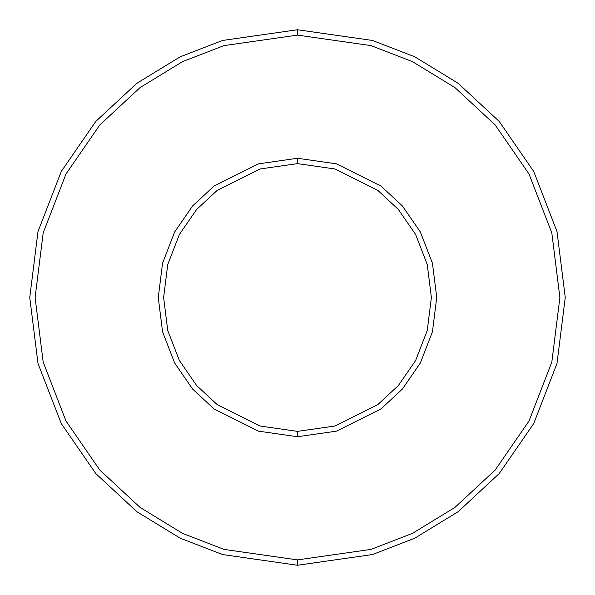 <?xml version="1.0" encoding="UTF-8"?>
<svg xmlns="http://www.w3.org/2000/svg" width="595" height="595" viewBox="0 0 595 595"><rect width="100%" height="100%" fill="white"/><g stroke="black" fill="none" stroke-linecap="round" stroke-linejoin="round"><path stroke-width="0.89" d="M297.5 565.25L372.47 554.54L414.827 538.178L458.15 511.7L499.227 473.553L533.752 423.499L557.009 363.411L565.25 297.5L557.009 231.589L533.752 171.501L499.227 121.447L458.15 83.3L414.827 56.823L372.47 40.46L297.5 29.75L297.5 35.105L370.968 45.599L412.484 61.642L454.937 87.584L495.196 124.965L529.022 174.023L551.818 232.913L559.895 297.5L551.818 362.087L529.022 420.977L495.196 470.035L454.937 507.416L412.484 533.358L370.968 549.401L297.5 559.895L297.5 565.25L222.53 554.54L180.173 538.178L136.85 511.7L95.773 473.553L61.248 423.499L37.991 363.411L29.75 297.5L37.991 231.589L61.248 171.501L95.773 121.447L136.85 83.3L180.173 56.823L222.53 40.46L297.5 29.75L372.47 40.46L414.827 56.823L458.15 83.3L499.227 121.447L533.752 171.501L557.009 231.589L565.25 297.5L557.009 363.411L533.752 423.499L499.227 473.553L458.15 511.7L414.827 538.178L372.47 554.54L297.5 565.25L297.5 559.895L370.968 549.401L412.484 533.358L454.937 507.416L495.196 470.035L529.022 420.977L551.818 362.087L559.895 297.5L551.818 232.913L529.022 174.023L495.196 124.965L454.937 87.584L412.484 61.642L370.968 45.599L297.5 35.105L224.032 45.599L182.516 61.642L140.063 87.584L99.804 124.965L65.978 174.023L43.182 232.913L35.105 297.5L43.182 362.087L65.978 420.977L99.804 470.035L140.063 507.416L182.516 533.358L224.032 549.401L297.5 559.895L224.032 549.401L182.516 533.358L140.063 507.416L99.804 470.035L65.978 420.977L43.182 362.087L35.105 297.5L43.182 232.913L65.978 174.023L99.804 124.965L140.063 87.584L182.516 61.642L224.032 45.599L297.5 35.105L297.5 29.75L222.53 40.46L180.173 56.823L136.85 83.3L95.773 121.447L61.248 171.501L37.991 231.589L29.75 297.5L37.991 363.411L61.248 423.499L95.773 473.553L136.85 511.7L180.173 538.178L222.53 554.54L297.5 565.25M297.5 436.73L336.487 431.159L381.038 408.884L402.399 389.048L420.353 363.017L432.446 331.772L436.73 297.5L432.446 263.228L420.353 231.983L402.399 205.952L381.038 186.116L336.487 163.841L297.5 158.27L297.5 163.625L334.985 168.98L377.825 190.4L398.367 209.47L415.622 234.497L427.255 264.544L431.375 297.5L427.255 330.456L415.622 360.503L398.367 385.53L377.825 404.6L334.985 426.02L297.5 431.375L297.5 436.73L258.513 431.159L213.962 408.884L192.601 389.048L174.647 363.017L162.554 331.772L158.27 297.5L162.554 263.228L174.647 231.983L192.601 205.952L213.962 186.116L258.513 163.841L297.5 158.27L336.487 163.841L381.038 186.116L402.399 205.952L420.353 231.983L432.446 263.228L436.73 297.5L432.446 331.772L420.353 363.017L402.399 389.048L381.038 408.884L336.487 431.159L297.5 436.73L297.5 431.375L334.985 426.02L377.825 404.6L398.367 385.53L415.622 360.503L427.255 330.456L431.375 297.5L427.255 264.544L415.622 234.497L398.367 209.47L377.825 190.4L334.985 168.98L297.5 163.625L260.015 168.98L217.175 190.4L196.633 209.47L179.378 234.497L167.745 264.544L163.625 297.5L167.745 330.456L179.378 360.503L196.633 385.53L217.175 404.6L260.015 426.02L297.5 431.375L260.015 426.02L217.175 404.6L196.633 385.53L179.378 360.503L167.745 330.456L163.625 297.5L167.745 264.544L179.378 234.497L196.633 209.47L217.175 190.4L260.015 168.98L297.5 163.625L297.5 158.27L258.513 163.841L213.962 186.116L192.601 205.952L174.647 231.983L162.554 263.228L158.27 297.5L162.554 331.772L174.647 363.017L192.601 389.048L213.962 408.884L258.513 431.159L297.5 436.73"/></g></svg>
